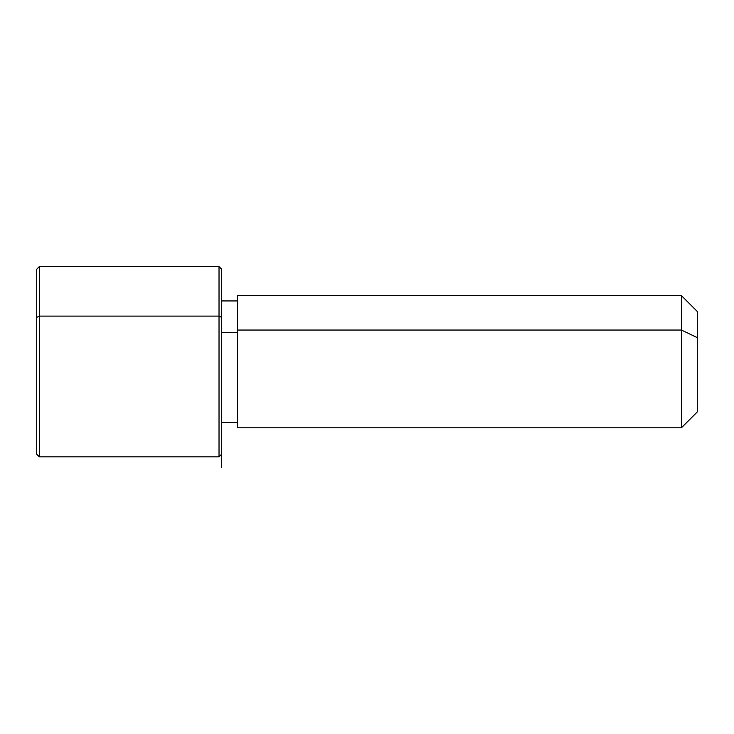 <?xml version="1.0" encoding="UTF-8"?>
<svg xmlns="http://www.w3.org/2000/svg" width="734" height="734" viewBox="0 0 734 734"><rect width="100%" height="100%" fill="white"/><g stroke="black" fill="none" stroke-linecap="round" stroke-linejoin="round"><path stroke-width="1.1" d="M221.668 332.575L237.522 332.575L221.668 332.575M237.522 330.043L681.446 330.043L681.446 427.775L681.446 330.043L237.522 330.043L237.522 295.655L681.446 295.655L681.446 330.043L697.3 337.649L697.3 411.921L681.446 427.775L237.522 427.775L237.522 330.043L237.522 422.49L221.668 422.49L221.668 437.602L221.668 317.372L221.668 454.199L219.026 456.842L219.026 316.106L221.668 317.372L219.026 316.106L219.026 266.589L219.026 456.842L39.342 456.842L39.342 316.106L219.026 316.106L39.342 316.106L39.342 266.589L39.342 456.842L36.7 454.199L36.7 317.372L36.7 406.058M697.3 311.51L697.3 337.649L681.446 330.043L681.446 295.655L697.3 311.51M697.3 385.781L697.3 337.649M36.7 317.372L39.342 316.106L36.7 317.372L36.7 269.231L39.342 266.589L219.026 266.589L221.668 269.231L221.668 317.372M221.668 361.715L221.668 467.411M237.522 300.94L221.668 300.94"/></g></svg>
